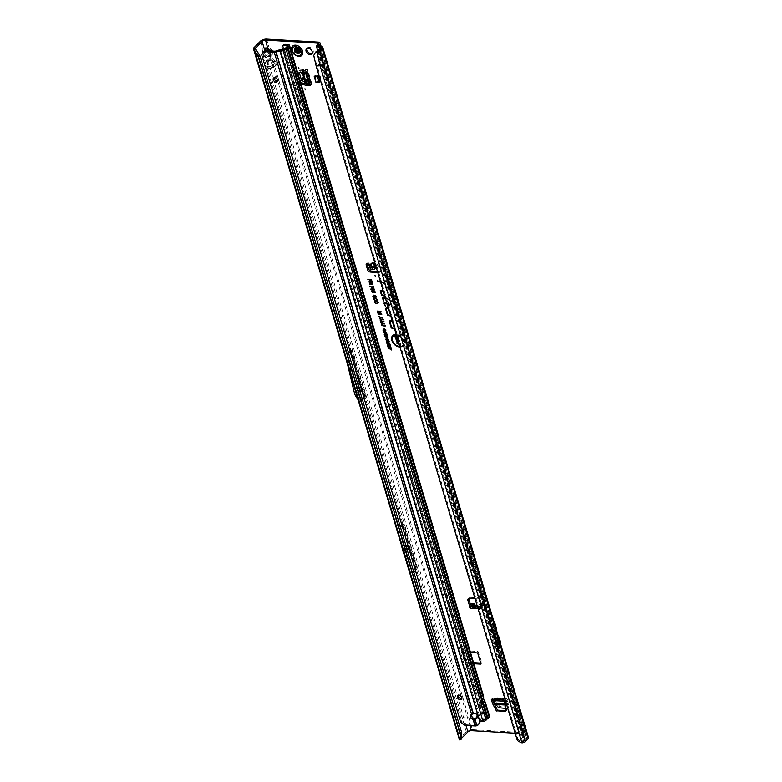 <?xml version="1.0" encoding="UTF-8"?>
<svg xmlns="http://www.w3.org/2000/svg" width="782" height="782" viewBox="0 0 782 782"><rect width="100%" height="100%" fill="white"/><g stroke="black" fill="none" stroke-linecap="round" stroke-linejoin="round"><path stroke-width="0.59" stroke-dasharray="3.91 2.93" d="M312.174 53.499A3.724 2.581 -135 0 0 312.771 53.098A3.724 2.581 -135 0 0 312.722 49.598A3.724 2.581 -135 0 0 309.183 47.262A3.724 2.581 -135 0 0 307.502 47.829A3.724 2.581 -135 0 0 307.101 48.435M296.3 47.712A3.558 2.473 -135 0 0 294.697 48.249A3.558 2.473 -135 0 0 294.746 51.602A3.558 2.473 -135 0 0 298.128 53.831A3.558 2.473 -135 0 0 299.731 53.284A3.558 2.473 -135 0 0 299.682 49.94A3.558 2.473 -135 0 0 296.3 47.712M297.297 46.715A3.558 2.473 -135 0 0 295.694 47.252A3.558 2.473 -135 0 0 295.743 50.605A3.558 2.473 -135 0 0 299.125 52.834A3.558 2.473 -135 0 0 300.738 52.286A3.558 2.473 -135 0 0 300.689 48.934A3.558 2.473 -135 0 0 297.297 46.715M377.383 271.413L379.632 271.55A2.61 1.818 -135 0 0 380.814 271.149A2.61 1.818 -135 0 0 381.108 269.428L379.925 265.44A1.632 1.134 -135 0 0 378.791 264.14A1.632 1.134 -135 0 0 377.423 264.208A1.632 1.134 -135 0 0 377.354 264.277L374.676 263.886L373.992 262.693L373.845 263.769L368.821 263.035A1.632 1.134 -135 0 0 367.374 263.075A1.632 1.134 -135 0 0 367.129 263.817M374.676 263.886L374.031 267.112L371.997 268.509L373.845 263.769M472.533 590.586L472.924 589.863L472.211 589.491M358.899 391.137L358.567 390.013L358.899 391.137M466.004 725.422L270.22 68.669L275.342 66.03L273.7 67.457L270.22 68.669L268.441 68.415C266.985 67.956 266.545 66.48 267.121 63.968L267.248 66.832L268.637 68.093L275.01 65.874L275.635 63.919L271.246 60.224L270.347 56.236L266.867 57.438L271.657 54.652L270.015 56.089M271.246 60.224L269.458 59.921L267.962 61.104L269.37 59.637L271.442 59.891L274.013 61.583L275.929 63.87L275.342 66.03M268.93 58.865L269.507 60.566L268.343 61.895A2.356 0.733 16.4 0 1 266.349 61.006L268.93 58.865L272.439 58.894L276.926 62.873A2.356 1.046 -16.6 0 0 275.205 63.146L273.876 62.55A2.356 0.489 123.2 0 0 275.01 60.576M318.675 46.226L524.194 736.595L525.387 735.217A4.575 2.023 -16.6 0 0 526.012 733.692A4.575 2.023 -16.6 0 0 523.96 732.666L472.406 729.665L274.697 66.46L268.607 68.572L266.838 68.327C265.391 67.848 264.942 66.362 265.509 63.88A2.356 0.733 -163.6 0 0 267.503 64.759L266.809 66.059L267.972 66.353L274.345 64.144L275.205 63.146M267.121 63.968L267.962 61.104L266.867 57.438L265.098 57.194C263.632 56.724 263.192 55.248 263.769 52.746L263.896 55.6L265.284 56.861L271.657 54.652L272.292 52.687L270.474 50.683M271.51 51.016L272.576 52.648L271.989 54.799M265.587 47.634L266.163 49.334L264.99 50.664A2.356 0.733 16.4 0 1 263.006 49.784L265.587 47.634L269.096 47.673L273.573 51.651A2.356 1.046 -16.6 0 0 271.853 51.915L270.523 51.319A2.356 0.489 123.2 0 0 271.667 49.354M268.343 61.895L267.503 64.759L273.876 62.55L271.295 60.869A2.356 0.489 123.2 0 0 272.439 58.894L271.344 55.239L265.254 57.35L263.485 57.096C262.038 56.617 261.599 55.141 262.166 52.648A2.356 0.733 -163.6 0 0 264.15 53.538L263.466 54.828L264.629 55.121L271.002 52.912L271.853 51.915M394.685 315.4L394.89 316.084L394.685 315.4M392.544 336.954A6.696 4.643 -135 0 0 393.923 342.907A6.696 4.643 -135 0 0 399.739 346.309A6.696 4.643 -135 0 0 401.762 345.976A6.696 4.643 -135 0 0 403.082 339.72A6.696 4.643 -135 0 0 396.308 334.794A6.696 4.643 -135 0 0 396.279 334.794M399.837 346.719A7.185 4.985 -135 0 0 399.866 346.729A7.185 4.985 -135 0 0 403.854 344.549A7.185 4.985 -135 0 0 402.495 338.107A7.185 4.985 -135 0 0 396.191 334.373A7.185 4.985 -135 0 0 394.02 334.735A7.185 4.985 -135 0 0 393.893 334.794M383.258 291.119L381.127 290.2A0.782 0.547 -135 0 0 380.638 290.298M385.428 298.382L389.524 299.105L383.297 297.463A0.782 0.547 -135 0 0 382.809 297.551M469.659 605.698A1.632 1.134 -135 0 0 471.067 606.519A1.632 1.134 -135 0 0 471.81 606.265A1.632 1.134 -135 0 0 472.045 605.796L473.042 604.799L472.592 603.851A2.356 1.339 93.3 0 0 472.113 603.655M470.656 604.701A1.632 1.134 -135 0 0 472.064 605.512A1.632 1.134 -135 0 0 472.807 605.268A1.632 1.134 -135 0 0 473.042 604.799L475.876 604.965M477.91 608.631L478.545 608.67A1.31 0.577 -16.6 0 0 480.285 608.064L482.514 606.412A1.632 1.134 -135 0 0 483.96 607.262A1.632 1.134 -135 0 0 484.693 607.018A1.632 1.134 -135 0 0 484.879 605.942L483.53 601.397A2.61 1.818 -135 0 0 480.705 599.022L474.948 598.689M477.411 606.949L478.046 606.979A1.31 0.577 -16.6 0 0 479.786 606.382L481.575 604.584A2.356 1.339 -86.7 0 1 482.318 604.251A2.356 1.339 -86.7 0 1 482.797 604.447L483.52 605.415A1.632 1.134 -135 0 0 484.957 606.265A1.632 1.134 -135 0 0 485.69 606.021A1.632 1.134 -135 0 0 485.876 604.945L484.527 600.39A2.61 1.818 -135 0 0 481.702 598.025L470.432 597.37A2.61 1.818 -135 0 0 469.249 597.761A2.61 1.818 -135 0 0 468.897 598.406M506.325 710.682L505.719 711.278L506.325 710.682L505.68 710.643M505.231 704.338L506.228 703.341L506.716 710.281M506.228 703.341L504.957 699.01L492.279 698.277L492.924 700.447A2.61 1.486 93.3 0 0 493.286 700.183L494.077 700.643M492.963 700.584L492.924 700.447A2.61 1.486 93.3 0 1 492.465 700.555M301.002 83.879L298.411 82.736L295.792 73.967L297.043 72.443L303.26 71.152L302.263 72.159M297.043 72.443L295.792 73.967M298.411 82.736L299.408 81.739L296.789 72.961M299.408 81.739L299.975 82.306L298.978 83.303M300.581 82.481L299.975 82.306M309.017 84.495L311.353 84.632L307.404 71.377L305.322 71.26A2.61 1.153 163.4 0 1 305.586 70.927L305.87 70.507L304.736 70.36L299.056 70.986L300.464 69.94L306.349 69.354A2.61 1.153 163.4 0 1 307.756 69.94A2.61 1.153 163.4 0 1 307.394 70.82L307.404 71.377M302.38 72.149L303.377 71.142L305.322 71.26A2.61 1.153 163.4 0 0 305.224 71.797A2.61 1.153 163.4 0 0 306.397 72.384M473.54 662.647L466.443 662.237L465.74 661.64L462.67 650.653L477.998 651.435L481.849 662.579L480.695 663.068M373.992 262.693L371.997 268.509M476.531 605.855L480.5 606.363L480.089 604.124L482.318 604.251M316.466 81.181L320.2 81.396L318.528 75.786L314.784 75.561L316.466 81.181L319.496 80.507L321.001 80.595L320.2 81.396M377.706 272.488L378.635 272.547A2.61 1.818 -135 0 0 379.817 272.146A2.61 1.818 -135 0 0 380.111 270.425L378.928 266.437A1.632 1.134 -135 0 0 377.794 265.137A1.632 1.134 -135 0 0 376.425 265.206A1.632 1.134 -135 0 0 376.357 265.284L375.741 265.9M399.925 347.022A7.292 5.063 -135 0 0 403.737 344.803A7.292 5.063 -135 0 0 402.447 338.381A7.292 5.063 -135 0 0 396.191 334.5M383.366 291.49L384.177 291.696L383.2 290.914M384.754 296.134L385.555 296.349L385.389 295.772L384.578 295.557M385.536 298.753L389.563 299.809L389.387 299.232L385.36 298.177M387.11 304.032L389.113 304.56L390.501 307.424L389.69 304.706L391.137 305.088L390.961 304.511L389.524 304.139L388.371 302.048L388.947 303.983L386.934 303.455M389.71 312.751L390.687 313.543L389.573 309.819A2.297 1.593 -135 0 0 388.351 308.196M388.586 309.007A1.642 1.144 45 0 1 389.035 309.789L389.475 311.979M390.707 316.104L391.88 319.32L392.456 319.476L391.528 316.358A0.89 0.616 -135 0 0 390.726 315.576L390.531 315.527M393.502 325.488L394.49 326.29L393.375 322.565A2.297 1.593 -135 0 0 392.144 320.943M392.388 321.744A1.642 1.144 45 0 1 392.838 322.536L393.278 324.716M394.499 328.841L395.682 332.067L396.249 332.213L395.321 329.095A0.89 0.616 -135 0 0 394.519 328.323L394.333 328.274M380.599 282.185L383.395 289.086L381.587 282.449A3.539 2.454 45 0 1 384.783 285.557L387.373 292.468L385.321 285.596A4.193 2.913 -135 0 0 381.538 281.911L380.423 281.618M515.055 733.203L522.962 733.663A2.61 1.153 -16.6 0 1 524.136 734.249A2.61 1.153 -16.6 0 1 523.774 735.129L497.264 646.206L496.199 647.271A2.874 1.271 -16.6 0 0 495.896 647.672L491.937 634.398A2.874 1.271 163.4 0 1 492.249 633.997L491.849 634.398A1.975 1.369 -135 0 0 492.103 634.955A1.975 1.369 -135 0 0 492.68 635.619L494.547 637.193A3.265 2.268 45 0 1 494.644 637.281L492.631 630.536A3.265 2.268 45 0 1 492.582 630.605L491.604 632.012A1.975 1.369 -135 0 0 491.409 632.638A1.975 1.369 -135 0 0 491.487 633.185L491.888 632.785A2.874 1.271 -16.6 0 0 491.575 633.185L487.616 619.911A2.874 1.271 163.4 0 1 487.929 619.51L487.528 619.911A1.975 1.369 -135 0 0 487.782 620.468A1.975 1.369 -135 0 0 488.359 621.133L490.226 622.707A3.265 2.268 45 0 1 490.324 622.795L318.606 46.216M470.383 652.041L461.967 651.553L461.595 652.08L464.743 662.637L465.446 663.234L473.863 663.722M296.046 73.44L297.786 73.078M498.046 635.483A5.23 3.627 45 0 0 496.99 634.407L494.918 633.029A4.575 2.023 -16.6 0 0 495.104 632.824L496.208 635.531A3.265 2.268 45 0 1 497.587 637.555L498.76 641.494A3.265 2.268 45 0 1 498.564 643.43L499.063 646.098A4.575 2.023 163.4 0 1 498.877 646.303L525.387 735.217M493.725 620.996A5.23 3.627 45 0 0 492.68 619.921L490.607 618.542A4.575 2.023 -16.6 0 0 490.793 618.337L494.752 631.612A4.575 2.023 163.4 0 1 494.566 631.817L494.918 633.029L493.853 634.094M494.341 633.958A1.975 1.369 -135 0 1 493.51 632.726L493.315 632.931A2.61 1.153 -16.6 0 0 493.491 632.726L497.44 646A1.975 1.369 -135 0 1 497.587 644.837L498.359 643.723L495.817 635.199L494.341 633.958L492.68 635.619M524.321 736.282L494.644 637.281A3.265 2.268 45 0 1 495.925 639.226L497.098 643.156A3.265 2.268 45 0 1 496.951 645.023A3.265 2.268 45 0 1 496.902 645.091L495.925 646.499A1.975 1.369 -135 0 0 495.729 647.125A1.975 1.369 -135 0 0 495.808 647.672L496.199 647.271L522.708 736.194L523.774 735.129M500.49 643.694A5.23 3.627 45 0 1 500.06 644.691L498.398 646.352A5.23 3.627 45 0 0 498.711 643.244L497.538 639.314A5.23 3.627 45 0 0 495.329 636.069L493.823 634.143L495.123 632.833M492.68 619.921L491.018 621.582L489.61 620.409L490.813 618.347M490.324 622.795L492.631 630.536A3.265 2.268 45 0 0 492.777 628.669L491.604 624.74A3.265 2.268 45 0 0 490.324 622.795M496.169 629.207A5.23 3.627 45 0 1 495.739 630.204L494.077 631.866A5.23 3.627 45 0 0 494.39 628.767L493.217 624.838A5.23 3.627 45 0 0 491.018 621.582M313.738 56.832L314.032 56.05L316.837 64.955L517.86 738.863A3.92 3.069 -144.9 0 0 519.502 740.525L521.76 741.903L523.725 741.434L526.657 738.316L523.412 737.778A2.874 1.271 163.4 0 1 522.317 737.152A2.874 1.271 163.4 0 1 522.708 736.194M320.552 47.575L323.064 56.529L320.219 56.196L317.766 50.957M477.059 605.757L480.089 604.124M472.005 605.62L473.403 605.845L474.723 607.722L473.286 605.874L472.005 605.62L470.08 607.467A1.31 0.577 -16.6 0 0 469.904 607.907M376.856 266.369L377.354 264.277L375.986 265.587L376.856 266.369A2.356 1.241 -81.7 0 1 376.24 267.434L376.21 267.464M372.946 266.955L369.505 266.447L368.821 263.035L367.823 264.033M480.676 605.248L483.52 605.415L482.514 606.412L481.272 606.333L480.529 608.064L480.803 606.324L482.201 606.206M354.422 385.907L345.233 354.735M457.626 731.737L357.745 396.327M256.203 56.069L253.857 47.81M364.334 396.249L350.414 349.544L359.192 386.073A2.61 1.818 -135 0 0 359.231 386.21L360.199 389.456A2.61 1.818 -135 0 0 360.561 390.238L364.334 396.249L359.163 401.44M259.888 55.747L257.581 55.131L256.076 49.96M257.581 55.131L459.435 732.216L346.954 354.784L348.557 353.181M459.435 732.216L461.742 732.842M399.152 528.505L405.017 552.248L412.544 573.431L399.152 528.505L400.443 527.215M402.046 525.621L403.815 523.842L409.67 547.586L417.207 568.768L403.815 523.842M412.544 573.431L413.834 572.141M415.438 570.537L417.207 568.768M461.39 738.423L461.331 739.146M350.16 351.577L351.929 349.808L359.407 380.912L362.33 390.707L365.477 395.682A2.61 1.818 45 0 1 365.839 396.454L351.929 349.808M415.721 568.612L402.3 523.588L407.344 544.565A2.61 1.818 -135 0 0 407.383 544.702L408.175 547.361A2.61 1.818 -135 0 0 408.214 547.498L415.721 568.612L410.833 573.499L399.025 535.152M402.3 523.588L397.412 528.476M350.414 349.544L345.321 354.647L255.861 54.554M472.406 729.665A4.575 2.023 -16.6 0 0 466.316 731.776L459.718 738.374L457.714 731.639M397.696 340.248L398.537 339.632L397.696 340.248L398.312 339.74L399.67 341.069L398.947 342.369L398.458 340.219L397.813 342.076L398.537 340.405M397.979 341.255L398.537 339.632L399.788 340.864L399.201 342.076L399.416 340.864L398.712 340.111M398.752 341.705L399.416 340.864L398.752 341.705M398.693 342.897L400.208 342.985L400.931 345.439L399.856 343.621L398.976 343.562L399.348 345.097M396.738 336.338L398.243 336.426L398.439 337.071L397.236 338M397.373 338.479L398.888 338.567L399.084 339.232L397.579 339.144M399.749 346.426A6.598 4.575 -135 0 0 401.498 346.084A6.598 4.575 -135 0 0 402.857 340.053A6.598 4.575 -135 0 0 396.366 335.107M459.317 739.303A2.874 1.271 163.4 0 1 459.718 738.374M461.204 738.775L255.343 48.22M489.17 618.239L488.994 618.445A2.61 1.153 -16.6 0 0 489.17 618.239L493.129 631.514A2.61 1.153 163.4 0 1 492.953 631.719L491.888 632.785L492.249 633.997L493.315 632.931L493.149 631.524A1.975 1.369 -135 0 1 493.266 630.351L491.604 632.012M524.546 736.791L527.439 737.133A2.874 1.271 -16.6 0 1 528.534 737.758M317.854 50.869L321.871 64.349L316.837 64.955L316.133 65.952M517.616 738.443L516.912 739.44M521.76 741.903L521.056 742.9M380.482 281.823L381.098 281.979L383.082 288.666L381.782 282.165A3.646 2.532 45 0 1 385.067 285.371L387.452 292.145L385.438 285.391A4.096 2.835 -135 0 0 381.743 281.794L377.579 280.865M393.326 324.892L394.539 325.869L393.493 322.36A2.19 1.515 -135 0 0 390.472 320.483A2.19 1.515 -135 0 0 390.345 320.542M392.202 321.109A1.75 1.212 45 0 1 393.121 322.34L393.903 324.96L393.063 324.55M394.392 328.479L395.946 331.793L395.438 328.899A0.782 0.547 -135 0 0 394.734 328.205L391.821 327.443L390.247 322.164A1.75 1.212 45 0 1 390.228 321.422M389.524 312.145L390.736 313.132L389.69 309.613A2.19 1.515 -135 0 0 386.67 307.737A2.19 1.515 -135 0 0 386.543 307.795M388.4 308.362A1.75 1.212 45 0 1 389.328 309.594L390.11 312.223L389.27 311.803M390.599 315.733L392.144 319.056L391.635 316.153A0.782 0.547 -135 0 0 390.932 315.459L388.028 314.696L386.455 309.428A1.75 1.212 45 0 1 386.425 308.675M387.002 303.66L389.377 304.286L390.58 307.101L389.768 304.393L391.215 304.775L389.651 304.002L389.074 302.067L389.27 303.905L384.871 302.742A0.782 0.547 -135 0 0 384.382 302.839M385.233 305.899L384.646 303.377M383.63 300.552L383.072 298.098M384.646 295.772L382.075 294.736L380.912 290.836M395.154 336.24L398.39 336.309L397.188 337.853M397.236 337.013L397.706 336.739L396.845 336.69M397.012 337.267L397.706 336.739M399.084 339.232L397.481 338.841M396.591 338.313L399.025 338.45M397.119 342.809L400.345 342.868L401.019 345.145L400.11 343.327L399.064 343.269L399.26 344.784M396.66 339.564L397.217 339.427L396.845 340.786L397.422 341.705M399.788 340.864L399.201 342.076L399.788 340.864M396.728 340.991L397.276 340.19M368.175 279.37L371.577 279.448L371.997 281.442M370.218 279.731L370.639 281.139M375.194 302.311L376.308 303.357M377.237 303.172L378.038 302.302M376.074 300.972L378.449 302.331L377.765 303.426L378.332 302.546M375.233 301.05L376.298 300.865M374.304 299.33L375.419 300.366M376.347 300.19L377.149 299.31M375.184 297.981L377.559 299.35L376.875 300.435L377.442 299.555M374.334 298.069L375.409 297.874M373.356 295.225L373.962 295.088L373.571 296.27L374.373 297.033L375.409 295.264L376.66 296.358L375.966 297.404L376.553 296.564M375.204 295.733L374.5 297.404L375.037 297.14M375.487 297.14L376.269 296.349M375.184 295.371L374.754 296.173M373.454 296.476L374.04 295.743M372.242 290.513L371.685 291.275L372.388 290.405L372.037 291.295L373.063 291.96L373.649 291.393M373.747 290.982L373.19 292.331L373.923 291.725M374.803 291.002L375.37 292.321M372.799 290.591L374.94 290.875M371.929 291.5L372.467 291.07M373.532 288.734L373.112 289.144L374.177 289.203M371.558 288.235L371.01 289.027L371.782 288.128L374.539 289.223L373.884 289.985L374.422 289.428M373.053 289.516L372.34 290.034L373.053 289.516M371.89 288.499L371.372 289.047L372.232 289.663L372.75 289.115M373.122 286.075L373.874 287.884M369.906 286.3L373.542 287.493M368.928 281.891L372.33 281.97L372.721 283.289L372.095 284.296L372.613 283.495M370.922 282.253L371.978 283.915L372.33 283.289M377.647 311.119L381.039 311.197L381.059 311.822M377.667 312.35L380.717 311.539M378.029 313.572L381.186 313.631M378.527 312.448L381.733 313.514M379.26 316.7L382.897 317.844M382.339 324.1L381.724 324.149L382.486 323.983L382.427 325.126L385.194 325.703M381.939 324.941L382.564 324.657M381.724 322.047L381.108 322.096L381.88 321.93L381.812 323.074L384.578 323.65M381.333 322.888L381.958 322.604M381.117 319.994L380.502 320.043L381.264 319.877L381.205 321.021L383.972 321.598M380.717 320.835L381.342 320.542M380.502 317.942L379.886 317.991L380.648 317.824L380.59 318.968L383.356 319.545M380.101 318.782L380.736 318.489M383.395 330.072L384.265 330.835M384.949 330.727L385.643 330.014M384.05 329.007L385.956 330.043L385.428 330.894L385.849 330.248M383.2 329.857L384.285 328.899L383.2 329.857M388.83 348.625L391.156 348.645M391.108 348.01L391.792 349.72M390.619 347.98L391.244 347.892M387.96 345.712L390.55 346.143M388.908 347.11L391.049 347.237M387.315 343.562L389.964 343.591L390.286 345.253M387.677 343.748L388.107 345.165M388.898 343.816L389.289 345.126M386.621 341.226L389.211 341.656M387.569 342.624L389.71 342.751M386.494 338.684L388.859 339.789L388.781 340.493M386.279 338.821L386.895 338.694M387.198 338.88L386.416 339.642L388.302 340.434M385.233 336.563L387.872 336.592L388.214 337.902L387.618 338.293L388.107 338.137M386.67 336.807L387.52 338L387.833 337.472M384.421 333.865L387.07 333.894L387.041 334.393M384.363 334.823L386.816 334.168M384.646 335.771L387.178 335.801M385.106 334.872L387.608 335.703M384.695 331.333L386.67 332.418L386.582 333.132M385.008 331.519L384.226 332.272L386.113 333.073M271.344 55.239A2.356 1.691 48.9 0 0 269.36 54.349L271.002 52.912A2.356 1.691 -131.1 0 1 272.996 53.802L271.344 55.239M265.509 63.88L266.349 61.006L265.254 57.35A2.356 1.935 98.1 0 1 266.398 55.375L269.36 54.349M264.99 50.664L264.15 53.538L270.523 51.319L267.952 49.637A2.356 0.489 123.2 0 0 269.096 47.673L266.535 39.1M263.485 57.096A2.356 1.935 98.1 0 1 264.629 55.121L266.398 55.375M265.098 57.194L267.063 57.115M274.697 66.46A2.356 1.691 48.9 0 0 272.703 65.58L274.345 64.144A2.356 1.691 -131.1 0 1 276.339 65.023L274.697 66.46M466.316 731.776L268.607 68.572A2.356 1.935 98.1 0 1 269.741 66.607L272.703 65.58M266.838 68.327A2.356 1.935 98.1 0 1 267.972 66.353L269.741 66.607M277.229 79.314L273.368 67.311M268.294 61.25L267.454 64.114L274.013 61.583M268.441 68.415L270.406 68.337M314.032 56.05L314.002 54.476M359.984 391.508L356.944 394.558L360.492 400.677A2.61 1.818 45 0 1 360.844 401.449L257.474 54.642M346.934 354.803L353.532 382.242M355.937 391.195L358.987 388.146M362.33 390.707L361.528 389.964M360.531 386.601L359.407 380.912M408.448 566.784L410.833 573.499M406.679 548.143L407.002 549.208M404.216 549.551L406.435 547.322M408.038 545.728L408.869 544.888M405.017 552.248L407.236 550.02M408.839 548.417L409.67 547.586M376.25 265.342L375.516 265.157M368.322 264.248L369.387 263.945M482.289 606.246L482.797 604.447M472.084 605.649L472.592 603.851M370.776 265.714L371.157 264.942M473.11 605.679L472.289 607.291L475.124 607.956L473.11 605.679L476.737 606.138M476.873 605.874L480.5 606.363M471.878 605.669L473.384 605.894L472.631 607.624L480.392 608.259L477.88 607.927L481.096 606.148L477.743 607.985L472.289 607.291M480.998 608.073L477.743 607.985M489.19 618.249A1.975 1.369 -135 0 0 490.021 619.471L491.898 621.045A3.265 2.268 45 0 1 493.266 623.078L494.439 627.008A3.265 2.268 45 0 1 494.244 628.943L493.266 630.351M494.762 631.602L493.491 632.882M499.082 646.098L497.811 647.369M309.173 85.043A2.61 1.153 163.4 0 1 309.271 84.515A2.61 1.153 163.4 0 1 309.535 84.173L309.828 83.752L308.753 83.615M308.685 83.615L310.298 82.599A2.61 1.153 163.4 0 1 311.705 83.195A2.61 1.153 163.4 0 1 311.344 84.065L311.353 84.632M309.692 82.609L306.769 81.963L302.996 79.393L300.464 69.94L299.056 70.986L299.301 72.765M317.512 76.783L317.257 75.922L318.323 75.981L317.531 76.783M318.948 81.533L320.004 81.592L318.323 75.981M320.004 81.592L319.203 82.393M314.217 76.587L317.257 75.922M321.001 80.595L319.33 74.984L318.528 75.786M314.784 75.561L319.33 74.984M319.496 80.507L317.815 74.896M503.96 700.007A2.61 1.486 93.3 0 0 505.133 701.288A2.61 1.486 93.3 0 0 505.602 701.19A2.61 1.486 93.3 0 0 505.954 700.926L506.365 700.633L506.853 701.835L507.714 700.193A2.61 1.486 93.3 0 0 506.472 698.678A2.61 1.486 93.3 0 0 505.651 699.04L504.957 699.01M507.86 700.828L508.632 707.084L500.021 706.576L496.453 702.979L495.045 699.46A2.61 1.486 93.3 0 0 493.804 697.935A2.61 1.486 93.3 0 0 492.983 698.297L492.279 698.277M507.87 700.965L506.873 701.972L507.01 705.11L507.723 708.541L508.955 706.772L507.723 708.541L505.524 708.414M296.701 52.326L296.573 52.306A3.656 2.542 45 0 1 295.156 50.576L295.576 50.273A3.47 2.405 -135 0 0 296.925 51.905L296.691 52.189A3.656 2.542 -135 0 1 295.273 50.459L295.127 50.605A3.656 2.542 -135 0 0 295.733 51.544A3.656 2.542 -135 0 0 296.544 52.335L296.994 51.798A3.363 2.326 45 0 1 295.704 50.224L295.674 49.188A1.173 0.811 45 0 1 295.352 48.425A3.363 2.326 45 0 1 295.469 47.976A1.173 0.811 45 0 1 296.055 47.722L296.554 46.979A3.363 2.326 45 0 1 297.356 46.891A3.363 2.326 45 0 1 298.235 47.076L299.203 47.907A1.173 0.811 45 0 1 299.965 48.24L300.405 48.709A1.173 0.811 45 0 1 300.493 49.471L301.09 50.537A3.363 2.326 45 0 1 300.708 52.013L299.858 51.886L300.581 52.15L299.829 53.381L300.581 52.57A3.656 2.542 -135 0 0 300.933 51.847A3.656 2.542 -135 0 0 301.002 50.947L301.148 50.781A3.646 2.522 45 0 1 301.168 51.104A3.646 2.522 45 0 1 300.728 52.394L300.757 52.12A3.47 2.405 -135 0 0 301.168 50.898A3.47 2.405 -135 0 0 301.158 50.595L301.031 50.918A3.656 2.542 45 0 1 300.611 52.541L300.708 52.443A3.656 2.542 -135 0 0 301.129 50.82L300.21 51.377M300.493 49.471L299.574 50.801L300.532 49.598A1.31 0.909 -135 0 0 300.386 48.758L299.956 48.23A1.31 0.909 -135 0 0 299.105 47.858L297.844 48.699L297.404 48.005L298.206 47.018A3.47 2.405 -135 0 0 297.287 46.822A3.47 2.405 -135 0 0 297.082 46.822A3.47 2.405 -135 0 0 296.466 46.91L294.99 48.494A1.437 0.997 -135 0 0 294.521 50.292L294.892 51.026L294.345 51.035A3.685 2.561 -135 0 0 296.095 53.156L296.945 53.225A1.437 0.997 -135 0 0 298.988 53.342L299.829 53.381A3.685 2.561 -135 0 0 300.347 51.387L299.711 50.595A1.437 0.997 -135 0 0 298.137 48.679L297.307 47.849L297.893 47.184A3.656 2.542 -135 0 0 296.925 46.979A3.656 2.542 -135 0 0 296.055 47.076L295.528 47.741A3.558 2.463 45 0 1 296.378 47.643A3.558 2.463 45 0 1 297.316 47.839L297.473 47.898A3.685 2.561 -135 0 0 296.27 47.604A3.685 2.561 -135 0 0 295.205 47.77L296.222 46.92A3.646 2.522 45 0 1 296.877 46.822A3.646 2.522 45 0 1 297.101 46.832A3.646 2.522 45 0 1 298.059 47.028L297.434 47.985M292.576 46.167A6.539 4.536 -135 0 0 292.693 52.316A6.539 4.536 -135 0 0 298.89 56.382A6.539 4.536 -135 0 0 301.823 55.405M299.858 51.886L299.77 52.228A1.173 0.811 45 0 1 299.33 52.658A3.363 2.326 45 0 1 298.812 52.629L298.802 52.756A3.47 2.405 -135 0 0 299.33 52.785L298.753 52.805L299.32 52.834A1.31 0.909 -135 0 0 299.809 52.355L298.949 53.215A1.31 0.909 45 0 1 297.082 53.108L295.997 52.853A3.558 2.463 45 0 1 295.215 52.081A3.558 2.463 45 0 1 294.618 51.182L294.618 51.182M296.671 47.164L295.958 47.673A1.31 0.909 -135 0 0 295.303 47.956L295.342 47.946A3.47 2.405 -135 0 0 295.215 48.406L295.166 48.455A1.31 0.909 -135 0 0 295.528 49.305L294.667 50.175A1.31 0.909 45 0 1 295.097 48.543L296.349 47.702L294.99 48.494M291.715 47.653A6.539 4.536 -135 0 0 293.338 53.303A6.539 4.536 -135 0 0 298.861 56.421M295.674 49.188L295.303 50.351M300.22 51.368L300.327 51.514A3.558 2.463 45 0 1 300.278 52.374A3.558 2.463 45 0 1 299.926 53.078L299.086 52.785L298.773 53.528L299.897 52.013L298.988 53.342M300.386 48.758L300.405 48.709A3.47 2.405 -135 0 0 299.995 48.22L299.965 48.24A3.363 2.326 45 0 1 300.366 48.709L300.386 48.758M300.894 50.498L300.718 52.433L299.78 53.049M298.059 47.028L298.03 47.047A3.656 2.542 -135 0 0 297.062 46.842A3.656 2.542 -135 0 0 296.183 46.94L296.085 47.047A3.656 2.542 45 0 1 296.955 46.949A3.656 2.542 45 0 1 297.922 47.155L298.059 47.028M296.036 47.213L298.225 47.252M295.87 50.204L294.677 51.045M476.912 714.689A3.265 2.913 150.7 0 0 473.012 713.086L473.442 713.858M461.703 698.668A2.61 1.818 -135 0 0 462.348 698.316A2.61 1.818 -135 0 0 462.309 695.853A2.61 1.818 -135 0 0 459.826 694.221A2.61 1.818 -135 0 0 458.643 694.621A2.61 1.818 -135 0 0 458.291 695.266M277.59 81.084A2.61 1.818 -135 0 0 278.236 80.732A2.61 1.818 -135 0 0 278.197 78.278A2.61 1.818 -135 0 0 275.714 76.636A2.61 1.818 -135 0 0 274.541 77.037A2.61 1.818 -135 0 0 274.189 77.682M474.117 718.59L475.182 725.256L476.521 724.875L476.961 725.647M476.473 725.804L476.404 724.924M483.667 698.697L482.054 698.6A1.31 0.743 93.3 0 0 482.132 699.01L482.983 701.865A1.31 0.743 93.3 0 0 483.129 702.197L483.423 702.695L480.344 702.256A2.942 1.887 -131 0 0 479.171 702.559A2.942 1.887 -131 0 0 478.819 704.504L479.024 705.198A1.31 0.841 -131 0 0 479.151 705.501L484.381 715.471A1.31 0.841 -131 0 0 485.602 716.42L487.626 716.771L484.469 720.066L481.184 720.486A1.31 1.026 -144.9 0 0 480.881 720.535L478.574 723.086A3.92 3.499 -29.3 0 1 476.521 724.875M280.865 49.579L480.881 720.535L480.138 721.639M261.608 54.544L262.996 52.55M460.608 722.069L461.429 721.248L460.559 717.553L473.618 718.316M262.605 53.538L460.559 717.553M461.429 721.248L466.492 724.748L465.828 725.413M475.182 725.256L466.492 724.748M471.595 714.357L472.592 713.36A3.265 2.268 -135 0 0 472.035 713.722A3.265 2.268 -135 0 0 471.644 714.357M275.684 51.153L472.592 713.36L275.205 51.231M479.972 722.177L279.35 49.882M480.021 721.864L480.001 720.965M484.742 702.295L483.129 702.197L487.626 716.771M485.251 702.021L483.423 702.695L485.036 702.383M484.498 701.63A2.61 1.153 -16.6 0 0 484.332 701.601L481.477 701.268A2.942 1.887 -131 0 0 480.304 701.571A2.942 1.887 -131 0 0 479.953 703.517L480.168 704.211A1.31 0.841 -131 0 0 480.285 704.514L485.514 714.484A1.31 0.841 -131 0 0 486.736 715.432L488.515 715.638A2.61 1.153 163.4 0 1 489.503 716.204M282.234 48.347L283.367 47.36L298.773 99.011A1.31 0.841 49 0 0 300.112 100.262L303.318 101.181L406.923 448.712L404.05 448.907A1.31 0.841 49 0 0 403.375 449.914L474.342 687.964A1.965 1.261 -131 0 0 476.365 689.822L477.861 690.007A1.31 0.841 49 0 1 478.828 690.584L482.211 694.494L481.077 695.481L287.532 46.07M483.726 698.277L482.005 698.287M288.509 44.721L482.211 694.494L483.638 696.508M474.342 687.964L473.208 688.952A1.965 1.261 -131 0 0 475.231 690.809L476.727 690.995A1.31 0.841 49 0 1 477.694 691.571L481.077 695.481L287.493 46.109M473.208 688.952L402.241 450.901A1.31 0.841 49 0 1 402.916 449.894L405.79 449.699L302.184 102.168L298.978 101.249A1.31 0.841 49 0 1 297.639 99.998L282.576 49.501M283.367 47.36A3.92 2.512 49 0 1 283.837 44.77M372.388 268.373L374.265 262.928M264.678 50.947L264.101 52.893L269.79 50.918M523.96 732.666L485.876 604.945L484.879 605.942L522.962 733.663M276.926 62.873L276.339 65.023M273.573 51.651L272.996 53.802M318.088 42.101L484.527 600.39L483.53 601.397L317.619 44.857M480.559 608.455L472.494 607.673M474.635 607.702L475.309 608.152M469.914 725.657L461.751 698.267M461.341 696.899L277.639 80.693M320.034 46.382L490.607 618.542L489.542 619.608M523.412 737.778L320.219 56.196M317.912 44.554L488.994 618.445L487.929 619.51L316.847 45.63M482.083 606.265L478.652 607.663M481.575 604.584L479.151 604.437M376.24 267.434L374.031 267.112M360.854 401.44L362.467 399.827M364.07 398.233L365.839 396.454M461.331 738.472L459.327 731.737M263.769 52.746L264.199 51.309M262.166 52.648L263.006 49.784L260.445 41.211M321.578 46.568L527.439 737.133M322.204 53.469L526.306 738.12M526.53 738.628L320.659 48.064M321.871 64.349L523.725 741.434M522.64 741.864L317.072 51.25M517.86 738.863L517.156 739.87M519.502 740.525L518.808 741.522M267.952 49.637L266.163 49.334M271.295 60.869L269.507 60.566M364.246 396.054L359.036 401.274M360.561 390.238L355.351 395.457M360.199 389.456L354.989 394.685M359.231 386.21L354.021 391.43M359.192 386.073L353.982 391.293M360.492 400.677L362.203 398.957M363.806 397.354L365.477 395.682M408.214 547.498L403.336 552.385M408.175 547.361L403.287 552.248M407.383 544.702L402.495 549.59M407.344 544.565L402.456 549.453M379.925 265.44L378.928 266.437M381.108 269.428L380.111 270.425M379.632 271.55L378.635 272.547M470.432 597.37L469.435 598.367M481.702 598.025L480.705 599.022M479.786 606.382L480.285 608.064M478.046 606.979L478.545 608.67M469.581 605.786L470.08 607.467M477.998 651.435L477 652.432M478.701 652.022L477.704 653.019M481.849 662.579L480.852 663.576M481.477 663.107L480.871 663.713M466.443 662.237L465.446 663.234M465.74 661.64L464.743 662.637M462.592 651.083L461.595 652.08M462.964 650.556L461.967 651.553M490.021 619.471L488.359 621.133M491.898 621.045L490.226 622.707M493.266 623.078L491.604 624.74M494.439 627.008L492.777 628.669M494.244 628.943L492.582 630.605M497.587 644.837L495.925 646.499M496.208 635.531L494.547 637.193M497.587 637.555L495.925 639.226M498.76 641.494L497.098 643.156M498.564 643.43L496.902 645.091M494.488 623.557L493.217 624.838M495.661 627.487L494.39 628.767M495.739 630.204L494.077 631.866M496.99 634.407L495.329 636.069M498.808 638.044L497.538 639.314M499.981 641.973L498.711 643.244M500.06 644.691L498.398 646.352M305.742 69.354L304.736 70.36M311.148 84.27L307.199 71.015M311.344 84.065L307.394 70.82M310.298 82.599L306.349 69.354M306.994 82.051L303.387 69.95M306.769 81.963L303.191 69.979M302.996 79.393L301.51 80.184M309.535 84.173L305.586 70.927M302.126 72.179L301.784 71.025M302.927 72.179L302.546 70.908M309.477 83.606L305.527 70.36M309.731 83.977L305.782 70.722M301.989 80.839L303.475 80.047M309.555 82.589L308.548 83.596M304.609 70.38L305.606 69.373M495.182 700.095L494.185 701.092M505.455 699.245L492.777 698.502M505.651 699.04L492.983 698.297M507.714 700.193L495.045 699.46M507.889 703.429L496.316 702.754M507.919 703.644L496.453 702.979M499.346 708.052L500.021 706.576M505.954 700.926L493.286 700.183M507.01 705.11L505.28 705.012M506.883 704.25L505.192 704.152M506.668 701.014L493.999 700.271M506.159 700.721L493.481 699.988M506.208 703.213L505.211 704.211M499.287 706.214L498.613 707.69M494.224 701.239L495.231 700.232M298.089 52.13L297.952 52.247A1.31 0.909 -135 0 0 298.753 52.805L298.812 52.629A1.173 0.811 45 0 1 298.089 52.13L297.072 51.661L297.952 52.247L296.945 53.225M297.072 51.661L296.28 52.805M298.783 51.964L298.812 51.856A1.31 0.909 45 0 1 300.024 51.465L299.907 51.71A1.114 0.772 -135 0 0 298.88 52.042L297.854 53.401M299.203 52.677L300.151 51.641L299.223 52.433M295.938 48.709L296.955 47.761A2.874 1.994 45 0 1 297.013 47.77A2.874 1.994 45 0 1 297.072 47.77L297.219 47.839A2.678 1.857 -135 0 0 297.16 47.839A2.678 1.857 -135 0 0 297.111 47.839L297.072 47.878A1.31 0.909 45 0 1 296.3 48.807L295.84 49.305M299.418 52.99L300.542 51.856M296.642 52.863L297.795 51.759M299.232 52.57L300.18 51.534A2.874 1.994 45 0 1 300.161 51.583A2.874 1.994 45 0 1 300.151 51.641L300.083 51.446A2.678 1.857 -135 0 0 300.102 51.348L300.073 51.28A1.31 0.909 45 0 1 299.35 49.804L298.646 48.943A1.31 0.909 45 0 1 297.277 47.898L297.219 47.839M300.405 49.813L299.985 48.201L299.144 47.839L298.235 48.728A1.31 0.909 45 0 1 299.672 50.459L299.711 50.595M297.483 49.813L298.861 48.895L299.506 49.677L298.558 50.703M299.438 49.481L299.418 49.989A1.114 0.772 -135 0 0 300.034 51.25L300.102 51.348M298.47 51.026L299.35 49.804M295.635 49.491L295.792 48.719L294.775 49.657M295.938 48.787L296.153 48.738A1.114 0.772 -135 0 0 296.808 47.946L297.111 47.839M295.137 49.677L296.3 48.807M296.388 48.973L297.336 47.976A1.114 0.772 -135 0 0 298.499 48.875L297.844 49.843M297.932 53.078L298.313 52.56M296.055 48.719L297.277 47.898M295.997 48.709L297.072 47.878M299.047 52.208L300.073 51.28M295.977 49.549L294.521 50.292M297.453 48.347L299.868 51.28M300.816 50.449L300.464 49.911L300.816 50.449M296.055 47.722L295.498 48.23M299.203 47.907L298.294 47.331L298.812 47.878M296.446 47.741L295.381 48.513M299.076 53L299.77 52.228M299.917 53.088L300.308 51.514L299.623 50.938M295.801 48.748L297.072 47.741L298.646 48.943M299.164 52.736L300.2 51.495L299.007 48.963M298.724 52.169L297.776 53.538M296.055 47.184L295.488 47.761L297.404 48.005M482.993 721.366L483.696 720.369L283.68 49.452M480.48 721.483L481.184 720.486M463.97 723.585L463.257 724.298M479.004 723.858L478.574 723.086M475.661 725.178L474.625 718.697M284.452 49.149L484.469 720.066M484.596 701.962L482.983 701.865M483.745 699.098L482.132 699.01M487.538 716.986L483.129 702.197M484.332 701.601L483.198 702.588L487.382 716.625L488.515 715.638L484.332 701.601M485.514 714.484L484.381 715.471M486.736 715.432L485.602 716.42M480.285 704.514L479.151 705.501M480.168 704.211L479.024 705.198M479.953 703.517L478.819 704.504M481.477 701.268L480.344 702.256M478.828 690.584L477.694 691.571M477.861 690.007L476.727 690.995M476.365 689.822L475.231 690.809M403.375 449.914L402.241 450.901M404.05 448.907L402.916 449.894M406.581 449.21L405.447 450.197M406.923 448.712L405.79 449.699M303.318 101.181L302.184 102.168M302.644 100.555L301.51 101.543M300.112 100.262L298.978 101.249M298.773 99.011L297.639 99.998M307.502 47.829L306.505 48.836M295.694 47.252L294.697 48.249M472.807 605.268L471.81 606.265M485.69 606.021L484.693 607.018M321.158 46.519L526.012 733.692M318.333 46.021L489.464 620.097M493.315 633L493.784 634.583M497.635 647.486L524.194 736.595M317.756 50.957L522.317 737.152M318.264 43.684L524.136 734.249M320.786 47.751L526.657 738.316M254.551 51.065L253.739 49.53M355.507 390.081L356.954 394.9M358.508 390.091L358.449 391.039M406.718 548.074L406.66 549.023M377.423 264.208L376.425 265.206M380.814 271.149L379.817 272.146M367.374 263.075L366.377 264.072M469.249 597.761L468.252 598.768M371.929 268.382L373.855 262.791M300.738 52.286L299.731 53.284M312.771 53.098L311.774 54.095M481.771 663.009L480.774 664.006M462.67 650.653L461.673 651.65M311.06 84.485L307.111 71.23M311.705 83.195L307.756 69.94M305.381 72.325L305.224 71.797M309.828 83.752L305.87 70.507M298.949 71.015L300.356 69.969M296.867 72.531L295.87 73.537M505.25 699.333L492.572 698.59M506.472 698.678L493.804 697.935M505.133 701.288L504.322 701.239M506.365 700.633L493.686 699.89M508.945 706.967L508.026 708.433M506.619 710.574L505.622 711.581M296.329 48.865L294.491 49.745M476.727 714.289L477.157 715.061M458.643 694.621L457.646 695.618M274.541 77.037L273.544 78.034M278.236 80.732L277.239 81.729M462.348 698.316L461.351 699.313M472.035 713.722L471.038 714.719M287.62 45.855L481.751 697.065M480.304 701.571L479.171 702.559M403.532 449.044L402.398 450.031M406.845 449.142L405.711 450.129"/><path stroke-width="1.17" d="M497.117 697.955L497.45 699.079L497.117 697.955M304.941 88.737L305.283 89.862L304.941 88.737M298.587 67.399L298.92 68.523L298.587 67.399M308.186 48.269A3.724 2.581 -135 0 0 306.505 48.836A3.724 2.581 -135 0 0 306.554 52.335A3.724 2.581 -135 0 0 310.092 54.662A3.724 2.581 -135 0 0 311.774 54.095A3.724 2.581 -135 0 0 311.725 50.595A3.724 2.581 -135 0 0 308.186 48.269M307.101 48.435A3.724 2.581 -135 0 0 307.834 51.759A3.724 2.581 -135 0 0 311.089 53.665A3.724 2.581 -135 0 0 312.174 53.499M371.372 267.053L375.116 265.812L371.274 267.219L371.157 264.942L370.776 265.714M376.21 267.464L374.774 268.9A1.31 0.645 167.8 0 1 373.112 269.419A1.31 0.645 167.8 0 1 373.014 269.399L370.844 269.086A1.31 0.645 167.8 0 1 370.238 268.725L369.143 264.785L367.823 264.033A1.632 1.134 -135 0 0 366.377 264.072A1.632 1.134 -135 0 0 366.191 265.147L367.55 269.692A2.61 1.818 -135 0 0 370.365 272.068L377.706 272.488M375.741 265.9L374.412 267.229A1.31 0.645 167.8 0 1 372.75 267.747A1.31 0.645 167.8 0 1 372.652 267.737L370.482 267.415A1.31 0.645 167.8 0 1 369.876 267.053L368.322 264.248M472.211 589.491L472.533 590.586M375.008 275.42L375.34 276.545L375.008 275.42M407.002 549.208L406.679 548.143M270.953 50.986L267.903 48.992L265.538 40.097L317.091 43.098A2.61 1.153 163.4 0 1 318.264 43.684A2.61 1.153 163.4 0 1 317.912 44.554L316.847 45.63A2.874 1.271 -16.6 0 0 316.427 46.47L317.756 50.957M267.903 48.992L266.115 48.689L264.619 49.872L266.017 48.406L268.089 48.67L271.51 51.016M396.366 335.107A6.598 4.575 -135 0 0 396.142 335.087A6.598 4.575 -135 0 0 392.486 337.081A6.598 4.575 -135 0 0 393.727 342.995A6.598 4.575 -135 0 0 399.514 346.416A6.598 4.575 -135 0 0 399.749 346.426M396.279 334.794A6.696 4.643 -135 0 0 392.603 336.827A6.696 4.643 -135 0 0 392.544 336.954M396.191 334.5A7.292 5.063 -135 0 0 395.956 334.481A7.292 5.063 -135 0 0 393.766 334.843A7.292 5.063 -135 0 0 392.329 341.656A7.292 5.063 -135 0 0 399.7 347.012A7.292 5.063 -135 0 0 399.925 347.022M393.893 334.794A7.185 4.985 -135 0 0 392.642 341.509A7.185 4.985 -135 0 0 399.837 346.719M383.2 290.914L380.922 290.317A0.89 0.616 -135 0 0 380.257 291.012L381.538 295.293L384.754 296.134M380.638 290.298A0.782 0.547 -135 0 0 380.551 290.816L381.802 295.019L384.646 295.772M385.36 298.177L383.082 297.58A0.89 0.616 -135 0 0 382.427 298.274L383.747 300.923L382.965 298.186L385.536 298.753M382.809 297.551A0.782 0.547 -135 0 0 382.711 298.079L383.63 300.552M386.934 303.455L384.656 302.859A0.89 0.616 -135 0 0 384.001 303.553L385.34 306.27L384.539 303.465L387.11 304.032M384.646 303.396L387.002 303.66M491.282 699.274L503.96 700.007L505.231 704.338L505.622 711.581L496.287 710.73L497.284 709.724L493.589 702.607L492.592 703.605L491.282 699.274A2.61 1.486 93.3 0 0 492.465 700.555L504.322 701.239M497.284 709.724L497.938 710.193L496.941 711.19M505.68 710.643L497.938 710.193M492.533 703.477L493.53 702.471L492.963 700.584M307.199 84.378L306.202 85.375L307.199 84.378L300.581 82.481M307.336 84.397L309.017 84.495M480.695 663.068L473.54 662.647M367.129 263.817A1.632 1.134 -135 0 0 367.188 264.15L368.547 268.695A2.61 1.818 -135 0 0 371.362 271.071L377.383 271.413M477.059 605.757L473.12 605.659L473.804 604.124L471.38 603.987A2.356 1.339 93.3 0 1 472.113 603.655L474.342 603.792L473.804 604.124L476.531 605.855M318.606 46.216L319.525 44.652A4.575 2.023 163.4 0 0 320.151 43.127A4.575 2.023 163.4 0 0 318.088 42.101L266.535 39.1A4.575 2.023 163.4 0 0 260.445 41.211L253.857 47.81A2.874 1.271 -16.6 0 0 253.466 48.787L253.642 49.315L255.46 48.582L262.058 41.309A2.61 1.153 163.4 0 1 265.538 40.097M468.897 598.406A2.61 1.818 -135 0 0 468.956 599.491L470.305 604.036A1.632 1.134 -135 0 0 470.656 604.701M496.287 710.73L492.592 703.605M386.552 332.624L385.448 333.738L383.63 332.458L384.695 331.333L386.543 333.269M386.67 332.418L385.614 333.455L384.568 333.112L383.815 331.578L384.695 331.333M388.752 339.994L387.637 341.108L385.819 339.818L386.895 338.694L388.732 340.639M388.859 339.789L387.813 340.815L386.767 340.473L386.005 338.938L386.895 338.694M369.906 286.3L373.2 287.512L372.77 286.056L373.346 286.095L373.962 288.187L369.906 286.3M374.539 289.223L372.34 290.034L370.727 289.213L371.558 288.235L374.422 289.428L373.708 290.278L372.164 290.327L370.727 289.213L371.558 288.235M374.422 289.428L373.884 289.985M373.053 289.516L372.34 290.034M373.923 291.725L373.024 292.624L371.401 291.471L372.242 290.513L371.929 291.5L372.838 292.067L373.366 291.588L372.799 290.591L374.803 291.002L375.292 292.615L373.728 291.305L373.024 292.624L371.685 291.275L372.388 290.405M371.685 291.275L372.242 290.513M372.467 291.07L371.929 291.5M372.838 292.067L373.649 291.393L373.122 290.66M375.037 297.14L374.324 297.698L372.867 296.417L373.806 295.195L373.454 296.476L374.148 297.14L375.184 295.371L376.553 296.564L375.722 297.688L375.976 296.544L375.077 295.997L374.324 297.698L373.161 296.222L373.962 295.088M373.21 295.273L373.806 295.195M374.04 295.743L373.454 296.476M374.148 297.14L375.409 295.264M375.487 297.14L376.269 296.349L375.516 295.635L375.037 296.515M375.35 298.538L374.304 299.33L375.438 300.718L373.737 299.301L373.923 298.294L375.184 297.981L377.442 299.555L376.641 300.738L376.865 299.506L375.516 298.245L374.422 299.125M374.382 298.773L374.304 299.33M377.442 299.555L376.641 300.738L376.68 300.073M376.347 300.19L377.149 299.31L375.516 298.245M376.24 301.52L375.194 302.311L376.328 303.699L374.627 302.292L374.813 301.275L376.074 300.972L378.332 302.546L377.53 303.729L377.755 302.497L376.406 301.236L375.311 302.106M375.272 301.754L375.194 302.311M378.332 302.546L377.53 303.729L377.569 303.064M377.237 303.172L378.038 302.302L376.406 301.236M369.554 279.995L367.833 279.35L371.44 279.565L372.095 281.745L371.518 281.716L371.03 280.083L370.13 280.034L370.551 281.432L369.974 281.393L369.818 279.712L368.175 279.37M384.578 295.557L381.939 294.863L380.795 291.041L383.366 291.49M388.351 308.196A2.297 1.593 -135 0 0 386.406 307.854A2.297 1.593 -135 0 0 385.8 309.604L387.491 315.254L390.707 316.104M389.475 311.979L389.71 312.751M390.531 315.527L387.892 314.833L386.337 309.633A1.642 1.144 45 0 1 386.357 308.792A1.642 1.144 45 0 1 388.586 309.007M392.144 320.943A2.297 1.593 -135 0 0 390.208 320.591A2.297 1.593 -135 0 0 389.602 322.34L391.283 328L394.499 328.841M393.278 324.716L393.502 325.488M394.333 328.274L391.684 327.57L390.14 322.37A1.642 1.144 45 0 1 390.159 321.539A1.642 1.144 45 0 1 392.388 321.744M380.423 281.618L377.207 280.767L377.374 281.344L380.599 282.185M370.267 282.517L368.576 281.872L372.193 282.077L372.613 283.495L371.919 284.58L370.727 283.817L369.436 284.726L370.521 282.224L368.928 281.891M372.613 283.495L371.919 284.58L370.893 283.397L369.671 284.384L370.521 282.224M379.896 311.793L377.462 311.656L377.295 311.099L380.902 311.304L381.127 312.047L378.654 312.663L381.596 313.65L381.802 314.335L378.195 314.129L378.029 313.572L380.345 313.709L377.667 312.35L380.717 311.539L377.647 311.119M383.004 318.215L378.889 316.593L383.004 318.215M381.362 324.892L382.339 324.1L382.222 325.244L385.115 325.449L385.282 326.006L382.867 325.869L381.362 324.892L382.486 323.983M381.724 324.149L382.339 324.1M382.564 324.657L381.939 324.941M380.746 322.839L381.724 322.047L381.616 323.191L384.509 323.396L384.676 323.953L382.251 323.816L380.746 322.839L381.88 321.93M381.108 322.096L381.724 322.047M381.958 322.604L381.333 322.888M380.14 320.786L381.117 319.994L381 321.138L383.894 321.343L384.06 321.901L381.645 321.764L380.14 320.786L381.264 319.877M380.502 320.043L381.117 319.994M381.342 320.542L380.717 320.835M379.524 318.733L380.502 317.942L380.384 319.085L383.288 319.291L383.454 319.848L381.03 319.711L379.524 318.733L380.648 317.824M379.886 317.991L380.502 317.942M380.736 318.489L380.101 318.782M384.949 330.727L385.643 330.014L384.363 329.183L383.395 330.072L384.285 331.187L382.906 330.053L384.05 329.007L385.849 330.248L385.194 331.197L385.36 330.209L384.197 329.476L383.395 330.072M383.288 329.105L384.05 329.007M385.849 330.248L385.272 330.6M390.99 349.222L388.478 348.606L390.844 348.743L391.108 348.01L391.704 350.013L391.244 348.928L388.83 348.625M389.622 346.27L387.745 346.162L390.462 345.859L389.035 347.237L391.049 347.824L388.195 347.658L390.14 346.006L387.96 345.712M388.019 345.458L386.963 343.542L389.827 343.709L390.374 345.566L389.475 344.148L388.81 344.109L389.201 345.419L387.589 344.041L388.019 345.458M388.283 341.783L386.406 341.675L389.123 341.372L387.696 342.76L389.71 343.337L386.855 343.171L388.81 341.519L386.621 341.226M386.103 337.071L384.881 336.543L387.735 336.71L388.107 338.137L387.442 338.586L386.249 337.58L386.357 336.788L385.233 336.563M388.107 338.137L387.442 338.586L386.357 336.788M385.995 334.422L384.216 334.315L386.934 334.012L387.119 334.628L385.233 335.097L387.647 336.416L384.793 336.25L384.646 335.771L386.347 335.869L384.363 334.823L386.816 334.168L384.421 333.865M474.948 598.689L469.435 598.367A2.61 1.818 -135 0 0 468.252 598.768A2.61 1.818 -135 0 0 467.949 600.488L469.308 605.033A1.632 1.134 -135 0 0 469.659 605.698M466.004 725.422L467.929 731.874A2.61 1.153 -16.6 0 1 471.409 730.662L515.055 733.203M473.863 663.722L480.48 664.104L480.852 663.576L477.704 653.019L470.383 652.041M306.202 85.375L301.002 83.879M297.786 73.078L302.38 72.149L306.397 72.384L310.356 85.629A2.61 1.153 163.4 0 1 309.173 85.043L305.381 72.325M306.329 85.394L310.356 85.629M319.203 82.393L315.899 82.198L314.217 76.587L317.531 76.783L319.203 82.393M318.46 45.718L321.578 46.568A2.874 1.271 163.4 0 1 322.663 47.194A2.874 1.271 163.4 0 1 322.272 48.152L319.467 50.967L323.484 64.437A2.874 1.271 163.4 0 1 320.092 65.766L521.936 742.861A2.874 1.271 -16.6 0 0 525.328 741.532L528.143 738.716A2.874 1.271 -16.6 0 0 528.534 737.758L322.663 47.194M317.766 50.957L317.404 49.774M471.38 603.987L469.581 605.786A1.31 0.577 -16.6 0 0 469.405 606.216A1.31 0.577 -16.6 0 0 469.992 606.509L477.411 606.949M469.405 606.216L469.904 607.907A1.31 0.577 -16.6 0 0 470.49 608.201L477.91 608.631M457.714 731.639L458.076 733.164L457.323 732.617L255.46 55.473M461.742 732.842L460.363 733.78L460.07 737.494L461.722 736.224L461.742 732.842L259.888 55.747L258.51 56.685L255.47 55.512L253.534 48.963M345.233 354.735L353.982 391.293A2.61 1.818 -135 0 0 354.021 391.43L354.989 394.685A2.61 1.818 -135 0 0 355.351 395.457L359.124 401.469L345.204 354.764M256.203 56.069L458.047 733.154L460.363 733.78L258.51 56.685L254.551 51.065M400.443 527.215L402.046 525.621M413.834 572.141L415.438 570.537M467.929 731.874L461.39 738.423M348.557 353.181L350.16 351.577M398.321 341.656L397.637 342.369L396.191 340.981L397.08 339.535L396.728 340.991L397.422 341.705L398.312 339.74M396.523 339.613L397.08 339.535M397.276 340.19L396.728 340.991M397.422 341.705L397.696 340.248M398.312 341.773L397.637 342.369L396.474 340.786L397.217 339.427M399.348 345.097L398.429 343.533L396.963 343.445L396.767 342.79L398.693 342.897M396.933 336.993L395.008 336.886L394.812 336.221L396.738 336.338M397.236 338L396.66 338.44L397.373 338.479M397.579 339.144L395.643 339.026L395.448 338.381L396.992 337.198M461.722 736.224L461.331 739.146L459.513 739.889L459.337 739.352A2.874 1.271 163.4 0 1 459.317 739.303L457.323 732.617M316.153 51.456L313.738 55.414L316.153 51.456L317.854 50.869L320.786 47.751L316.427 46.47M315.967 52.394L317.013 52.169A2.874 1.271 -16.6 0 0 319.467 50.967M313.738 55.414L316.133 65.952L517.156 739.87A3.92 3.069 -144.9 0 0 518.808 741.522L521.936 742.861M316.133 65.952L320.092 65.766L317.013 52.169M377.647 281.07L380.482 281.823M390.345 320.542A2.19 1.515 -135 0 0 389.886 322.145L391.547 327.726L394.392 328.479M390.228 321.422A1.75 1.212 45 0 1 390.277 321.285A1.75 1.212 45 0 1 392.202 321.109M386.543 307.795A2.19 1.515 -135 0 0 386.093 309.408L387.755 314.99L390.599 315.733M386.425 308.675A1.75 1.212 45 0 1 386.474 308.538A1.75 1.212 45 0 1 388.4 308.362M384.382 302.839A0.782 0.547 -135 0 0 384.285 303.357L385.233 305.899M383.072 298.118L385.428 298.382M380.902 290.855L383.258 291.119M395.008 336.886L395.154 336.24M396.845 336.69L395.262 336.602M395.448 338.381L397.012 337.267M395.643 339.026L395.751 338.235M397.481 338.841L395.907 338.743M396.66 338.44L397.188 337.853M396.963 343.445L397.119 342.809M398.429 343.533L397.227 343.161M398.888 345.067L398.683 343.249M398.419 341.538L397.813 342.076M397.364 339.906L396.845 340.786L397.364 339.906M369.974 281.393L369.818 279.712M370.13 280.034L371.03 280.083M371.518 281.716L371.294 279.8M377.559 303.045L378.038 302.302L377.559 303.045M378.449 302.331L377.765 303.426M374.627 302.292L375.233 301.05M376.435 303.387L374.91 302.096M376.67 300.053L377.149 299.31L376.67 300.053M377.559 299.35L376.875 300.435M373.737 299.301L374.334 298.069M375.546 300.405L374.021 299.115M375.155 296.906L374.5 297.404M375.81 297.023L376.269 296.349L375.81 297.023M376.66 296.358L375.966 297.404M374.373 297.033L374.754 296.173L374.373 297.033M374.119 295.459L373.571 296.27L374.119 295.459M374.04 291.52L373.19 292.331M373.728 291.305L374.373 291.442M374.715 292.585L374.637 291.168M373.063 291.96L373.649 291.393L373.063 291.96M372.545 290.787L372.037 291.295L372.545 290.787M373.542 289.731L374.177 289.203L373.767 289.614L374.177 289.203L373.532 288.734L372.994 289.35L373.894 289.399L372.994 289.35M371.01 289.027L371.782 288.128M371.997 289.77L372.75 289.115L372.232 289.663L372.75 289.115L371.89 288.499L371.255 289.252L372.467 289.311L371.255 289.252M373.2 287.512L373.122 286.075M370.062 286.847L370.257 286.339M373.522 288.157L370.326 286.574M372.721 283.289L372.095 284.296M372.037 282.322L370.834 282.546L371.753 284.032L372.037 282.322L370.834 282.546M371.978 283.915L372.33 283.289L371.978 283.915M371.753 284.032L371.782 282.605M377.823 312.868L377.989 312.272M380.345 313.709L378.087 312.605M378.195 314.129L378.38 313.592M381.714 314.032L378.459 313.836M381.059 311.822L378.996 312.331M382.897 317.844L379.29 316.798M382.867 325.869L381.645 324.696M385.194 325.703L383.043 325.576M382.642 324.364L382.056 324.735L382.642 324.364M382.251 323.816L381.039 322.643M384.578 323.65L382.427 323.523M382.036 322.311L381.44 322.683L382.036 322.311M381.645 321.764L380.423 320.591M383.972 321.598L381.812 321.47M381.421 320.258L380.834 320.63L381.421 320.258M381.03 319.711L379.808 318.538M383.356 319.545L381.205 319.418M380.805 318.206L380.218 318.577L380.805 318.206M384.363 329.183L383.512 329.867L384.363 329.183M385.956 330.043L385.428 330.894M382.906 330.053L384.285 328.899M384.392 330.874L383.2 329.857M391.215 349.984L391.244 348.928M390.844 348.743L390.971 348M388.058 347.198L390.14 346.006M388.195 347.658L388.361 347.061M390.961 347.521L388.449 347.374M389.035 347.237L390.55 346.143M387.53 345.429L387.315 343.562M387.589 344.041L388.322 344.08M388.713 345.39L388.586 343.797M388.81 344.109L389.475 344.148M389.886 345.536L389.739 343.865M386.719 342.712L388.81 341.519M386.855 343.171L387.022 342.575M389.622 343.034L387.119 342.887M387.696 342.76L389.211 341.656M386.279 338.821L387.119 338.586M388.546 339.769L387.198 338.88L386.308 339.847L388.302 340.434L388.546 339.769L387.031 339.173L386.308 339.847M388.048 340.551L388.263 339.965M388.214 337.902L387.618 338.293M387.295 338.117L387.647 336.866L386.582 337.101L387.295 338.117L387.393 337.15L386.582 337.101M384.5 335.253L384.685 334.745M386.347 335.869L384.764 334.999M387.559 336.104L385.047 335.957M387.041 334.393L385.467 334.784M384.089 331.451L384.92 331.226M386.357 332.409L385.008 331.519L384.109 332.477L386.113 333.073L386.357 332.409L384.832 331.803L384.109 332.477M385.849 333.191L386.064 332.594M255.46 48.582L259.888 55.747M258.04 52.981L256.105 53.303M256.545 50.801L254.727 51.358L253.642 49.315M269.79 50.918L270.67 50.351M459.513 739.889L460.07 737.494M461.458 738.149L459.738 739.049M314.569 53.401L314.374 54.261M358.987 388.146L360.541 386.396M359.984 391.508L361.528 389.964L360.531 386.601M399.025 535.152L402.456 549.453A2.61 1.818 -135 0 0 402.495 549.59L403.287 552.248A2.61 1.818 -135 0 0 403.336 552.385L408.448 566.784M406.435 547.322L408.038 545.728M407.236 550.02L408.839 548.417M371 265.049L369.143 264.785L369.505 266.447M371.098 264.766L371.098 264.355C371.978 262.068 373.395 262.273 375.35 264.971L374.871 265.166C373.288 262.644 372.085 262.469 371.264 264.639M367.823 264.033L371.176 264.551M375.35 264.971L375.116 265.812M493.725 620.996A5.23 3.627 45 0 1 494.879 623.166L496.052 627.096A5.23 3.627 45 0 1 496.169 629.207M498.046 635.483A5.23 3.627 45 0 1 499.199 637.653L500.372 641.582A5.23 3.627 45 0 1 500.49 643.694M308.753 83.615L306.182 83.097L302.927 72.179M306.182 83.097L301.51 80.184L299.301 72.765M315.899 82.198L318.929 81.533L317.512 76.783M494.077 700.643L495.778 704.455L498.613 707.69L505.524 708.414M301.842 55.385L301.803 55.424A6.539 4.536 -135 0 0 301.842 55.385A6.539 4.536 -135 0 0 301.754 49.237A6.539 4.536 -135 0 0 295.537 45.161A6.539 4.536 -135 0 0 292.595 46.148A6.539 4.536 -135 0 0 292.576 46.167A6.539 4.536 -135 0 0 291.715 47.653C291.442 52.345 293.768 55.278 298.704 56.441L300.347 56.265A6.539 4.536 -135 0 0 301.803 55.424A6.539 4.536 -135 0 0 301.715 49.276A6.539 4.536 -135 0 0 295.508 45.19A6.539 4.536 -135 0 0 292.556 46.187L292.595 46.148M298.861 56.421A6.539 4.536 -135 0 0 300.347 56.265M299.232 52.57A2.942 2.043 45 0 1 299.223 52.619A2.942 2.043 45 0 1 299.203 52.677L298.9 52.765A1.046 0.723 -135 0 0 297.932 53.078L296.642 53.01A1.046 0.723 -135 0 0 295.449 52.57L295.078 52.433A2.942 2.043 45 0 1 295.029 52.374A2.942 2.043 45 0 1 294.99 52.326L294.951 51.964A1.046 0.723 -135 0 0 294.834 50.81L294.491 49.745L295.137 49.677A1.046 0.723 -135 0 0 295.752 48.943L295.938 48.709A2.942 2.043 45 0 1 295.997 48.709A2.942 2.043 45 0 1 296.055 48.719L296.388 48.973A1.046 0.723 -135 0 0 297.483 49.813L298.47 51.026A1.046 0.723 -135 0 0 299.047 52.208L299.232 52.57M263.993 51.553A3.92 2.717 45 0 1 264.208 51.289L263.211 52.286A3.92 2.717 45 0 0 262.996 52.55L261.608 54.544L460.608 722.069L463.257 724.298A3.92 2.717 45 0 0 465.828 725.413L475.055 725.95A2.61 1.153 163.4 0 0 476.473 725.804L476.961 725.647L475.124 719.479A3.265 2.913 150.7 0 0 473.442 713.858L471.595 714.357A3.265 2.268 -135 0 0 471.038 714.719A3.265 2.268 -135 0 0 470.813 717.28A3.265 2.268 -135 0 0 473.159 719.587L475.124 719.479L473.618 718.316A3.265 2.268 -135 0 1 471.644 714.357M474.684 718.707A3.265 2.913 150.7 0 0 476.912 714.689M458.829 695.218A2.61 1.818 -135 0 0 457.646 695.618A2.61 1.818 -135 0 0 457.685 698.072A2.61 1.818 -135 0 0 460.168 699.714A2.61 1.818 -135 0 0 461.351 699.313A2.61 1.818 -135 0 0 461.312 696.85A2.61 1.818 -135 0 0 458.829 695.218M458.291 695.266A2.61 1.818 -135 0 0 461.165 698.707A2.61 1.818 -135 0 0 461.703 698.668M274.717 77.643A2.61 1.818 -135 0 0 273.544 78.034A2.61 1.818 -135 0 0 273.573 80.497A2.61 1.818 -135 0 0 276.056 82.13A2.61 1.818 -135 0 0 277.239 81.729A2.61 1.818 -135 0 0 277.199 79.275A2.61 1.818 -135 0 0 274.717 77.643M274.189 77.682A2.61 1.818 -135 0 0 277.053 81.133A2.61 1.818 -135 0 0 277.59 81.084M289.144 46.167A2.61 1.153 -16.6 0 0 289.496 45.297L483.638 696.508L483.667 698.697L289.144 46.167L286.065 49.246L486.072 720.163A2.61 1.153 163.4 0 1 482.993 721.366L480.48 721.483A1.31 1.026 -144.9 0 0 480.177 721.532L479.004 723.858A3.92 3.499 150.7 0 1 476.961 725.647M485.309 702.119L489.503 716.204A2.61 1.153 163.4 0 1 489.151 717.084L487.968 718.267L287.962 47.35M483.667 698.697A1.31 0.743 93.3 0 0 483.745 699.098L484.596 701.962A1.31 0.743 93.3 0 0 484.742 702.295L485.251 702.021L484.703 702.216M264.208 51.289A3.92 2.717 45 0 1 265.978 50.693L275.205 51.231L279.35 49.882A2.61 1.153 163.4 0 1 280.865 49.579L284.452 49.149L287.493 46.109M471.595 714.357L274.208 52.228A2.61 1.153 -16.6 0 0 276.114 51.925L282.976 50.449A2.61 1.153 -16.6 0 0 286.065 49.246M263.211 52.286A3.92 2.717 45 0 1 264.981 51.69L274.208 52.228M474.136 718.599L473.159 719.587L475.055 725.95M280.161 50.586L480.021 721.864M287.277 48.034L487.313 718.844L486.072 720.163M487.274 718.726L487.968 718.267M489.151 717.084L484.742 702.295L485.251 702.021A2.61 1.153 -16.6 0 0 484.498 701.63M484.742 702.295L485.251 702.021M289.496 45.297A2.61 1.153 -16.6 0 0 288.509 44.721L285.401 44.359L284.267 45.346A3.92 2.512 -131 0 0 282.703 45.757A3.92 2.512 -131 0 0 282.234 48.347L282.576 49.501M282.703 45.757L283.837 44.77A3.92 2.512 49 0 1 285.401 44.359M284.267 45.346L287.375 45.708M487.567 718.443L287.551 47.526M371.274 267.219L370.863 265.196M373.014 269.399L372.652 267.737M375.516 265.157L375.692 265.733M317.091 43.098L317.619 44.857M471.409 730.662L469.914 725.657M461.751 698.267L461.341 696.899M277.639 80.693L277.229 79.314M319.525 44.652L320.034 46.382M470.305 604.036L469.308 605.033M362.467 399.827L364.07 398.233M264.199 51.309L264.619 49.872L262.058 41.309M256.076 49.96L255.47 47.907M528.143 738.716L322.272 48.152M323.484 64.437L525.328 741.532M264.951 50.019L264.678 50.947M362.203 398.957L363.806 397.354M371.362 271.071L370.365 272.068M368.547 268.695L367.55 269.692M367.188 264.15L366.191 265.147M468.956 599.491L467.949 600.488M370.238 268.725L369.876 267.053M370.844 269.086L370.482 267.415M374.774 268.9L374.412 267.229M469.992 606.509L470.49 608.201M305.283 82.765L302.126 72.179M505.28 705.012L495.778 704.455M505.192 704.152L495.231 703.575M295.84 49.305L296.085 49.608A1.31 0.909 45 0 1 296.241 51.055L296.241 51.123A2.678 1.857 -135 0 0 296.329 51.231L296.378 51.26A1.31 0.909 45 0 1 297.893 51.808L297.688 51.974A1.114 0.772 -135 0 0 296.407 51.504L296.124 51.407A2.874 1.994 45 0 1 296.075 51.348A2.874 1.994 45 0 1 296.026 51.289L296.007 51.016A1.114 0.772 -135 0 0 295.879 49.784L295.635 49.491M296.329 51.231L295.078 52.433M298.108 55.796A5.308 3.685 -135 0 0 301.119 51.495A5.308 3.685 -135 0 0 295.391 46.676A5.308 3.685 -135 0 0 292.39 50.986A5.308 3.685 -135 0 0 298.108 55.796M298.313 52.56L296.925 53.342M297.893 51.808L296.642 53.01M295.391 49.647L294.56 50.478M294.834 50.81L296.085 49.608M294.951 51.964L296.241 51.055M294.99 52.326L296.241 51.123M295.449 52.57L296.398 51.25M482.993 721.366L282.976 50.449M265.978 50.693L264.981 51.69M473.442 713.858L276.114 51.925M279.78 50.654L479.972 722.177M487.254 718.971L287.248 48.064M320.151 43.127L321.158 46.519M255.861 49.52L255.352 48.24M369.309 265.528L368.693 264.492M371.391 263.935L370.776 265.704M295.586 49.54L296.329 48.865M298.059 52.853L298.822 52.013M487.313 718.844L287.307 47.927"/></g></svg>
